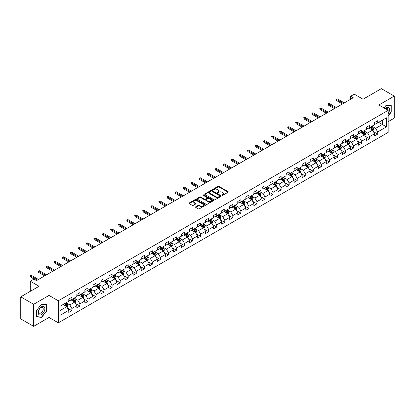 <?xml version="1.0" encoding="UTF-8"?>
<svg xmlns="http://www.w3.org/2000/svg" width="415" height="415" viewBox="0 0 415 415"><rect width="100%" height="100%" fill="white"/><g stroke="black" fill="none" stroke-linecap="round" stroke-linejoin="round"><path stroke-width="0.62" d="M222.009 195.325A0.503 0.291 0 0 0 222.72 195.325L228.1 192.223A0.716 0.415 0 0 0 228.312 191.927A0.716 0.415 0 0 0 228.1 191.637L218.985 186.371A0.716 0.415 0 0 0 217.974 186.371L212.594 189.479A0.503 0.291 0 0 0 213.3 189.888L214 189.489A2.293 1.323 0 0 1 217.237 189.489L218 189.925A2.293 1.323 0 0 1 218.669 190.859A2.293 1.323 0 0 1 218 191.797L217.299 192.197A0.503 0.291 0 0 0 218.01 192.607L218.705 192.207A2.293 1.323 0 0 1 221.947 192.207L222.705 192.643A2.293 1.323 0 0 1 223.379 193.582A2.293 1.323 0 0 1 222.705 194.516L222.009 194.915A0.503 0.291 0 0 0 222.009 195.325L222.009 194.915M195.745 206.779A0.716 0.415 0 0 0 195.532 207.069A0.716 0.415 0 0 0 195.745 207.365L198.297 208.838A0.716 0.415 0 0 0 199.314 208.838L205.29 205.389A0.716 0.415 0 0 0 205.498 205.098A0.716 0.415 0 0 0 205.29 204.808L196.171 199.542A0.716 0.415 0 0 0 195.159 199.542L189.183 202.992A0.716 0.415 0 0 0 188.975 203.288A0.716 0.415 0 0 0 189.183 203.578L192.275 205.363A0.716 0.415 0 0 0 193.286 205.363L195.844 203.884A0.716 0.415 0 0 0 196.051 203.594A0.716 0.415 0 0 0 195.844 203.298L194.313 202.416A1.914 1.105 0 0 1 193.753 201.633A1.914 1.105 0 0 1 194.936 200.611A1.914 1.105 0 0 1 197.021 200.85L203.023 204.315A1.914 1.105 0 0 1 203.583 205.098A1.914 1.105 0 0 1 202.401 206.12A1.914 1.105 0 0 1 200.31 205.882L199.314 205.306A0.716 0.415 0 0 0 198.297 205.306L195.745 206.779L195.745 207.365L198.297 205.897L198.297 205.306M388.165 121.662L394.25 118.145L394.25 96.109L381.354 88.66L363.037 99.232L354.27 94.169L350.659 96.254L353.238 97.743L36.484 280.618L33.906 279.129L30.295 281.214L30.295 291.34M33.646 304.299L33.646 326.34L49.022 317.465L49.022 295.423L33.646 304.299L20.75 296.855L39.062 286.277L30.295 281.214M49.022 295.423L58.308 300.787L388.165 110.343L388.165 132.385L58.308 322.823L58.308 300.787M394.25 96.109L378.874 104.985L388.165 110.343M214.047 199.75A0.716 0.415 0 0 0 215.063 199.75L221.034 196.3A0.716 0.415 0 0 0 221.247 196.005A0.716 0.415 0 0 0 221.034 195.714L211.92 190.454A0.716 0.415 0 0 0 210.908 190.454L204.932 193.904A0.716 0.415 0 0 0 204.725 194.194A0.716 0.415 0 0 0 204.932 194.485L214.047 199.75M203.386 195.434A0.503 0.291 0 0 1 203.895 195.507L203.895 194.91L213.16 200.258A0.716 0.415 0 0 1 213.372 200.554A0.716 0.415 0 0 1 213.16 200.844L207.189 204.294A0.716 0.415 0 0 1 206.172 204.294L197.058 199.034L197.058 198.448A0.716 0.415 0 0 0 196.85 198.738A0.716 0.415 0 0 0 197.058 199.034M197.058 198.448L199.615 196.969A0.716 0.415 0 0 1 200.632 196.969L204.325 199.107A0.716 0.415 0 0 0 205.337 199.107L207.033 198.126A0.716 0.415 0 0 0 207.246 197.836A0.716 0.415 0 0 0 207.033 197.54L203.184 195.32A0.503 0.291 0 0 1 203.895 194.91M33.646 326.34L20.75 318.891L20.75 296.855M67.567 308.184L71.873 310.674L71.873 308.501L76.827 305.637L76.827 307.816L79.924 306.026L79.924 303.853L84.873 300.994L84.873 303.168L87.97 301.378L87.97 299.205L92.924 296.346L92.924 298.52L96.015 296.735L96.015 294.562L100.969 291.698L100.969 293.877L104.066 292.087L104.066 289.914L109.015 287.056L109.015 289.229L112.112 287.439L112.112 285.266L117.066 282.408L117.066 284.581L120.163 282.797L120.163 280.623L125.112 277.76L125.112 279.933L128.209 278.149L128.209 275.975L133.163 273.117L133.163 275.29L136.255 273.501L136.255 271.327L141.209 268.469L141.209 270.642L144.306 268.858L144.306 266.679L149.255 263.821L149.255 265.994L152.352 264.21L152.352 262.036L157.306 259.178L157.306 261.351L160.398 259.562L160.398 257.388L165.352 254.53L165.352 256.703L168.449 254.919L168.449 252.74L173.403 249.882L173.403 252.055L176.494 250.271L176.494 248.097L181.448 245.239L181.448 247.413L184.545 245.623L184.545 243.449L189.494 240.591L189.494 242.765L192.591 240.98L192.591 238.801L197.545 235.943L197.545 238.117L200.637 236.332L200.637 234.159L205.591 231.3L205.591 233.474L208.688 231.684L208.688 229.511L213.637 226.652L213.637 228.826L216.734 227.036L216.734 224.863L221.688 222.004L221.688 224.178L224.78 222.393L224.78 220.22L229.734 217.356L229.734 219.535L232.831 217.745L232.831 215.572L237.785 212.713L237.785 214.887L240.876 213.097L240.876 210.924L245.83 208.065L245.83 210.239L248.927 208.454L248.927 206.281L253.876 203.417L253.876 205.596L256.973 203.807L256.973 201.633L261.927 198.775L261.927 200.948L265.019 199.159L265.019 196.985L269.973 194.127L269.973 196.3L273.07 194.516L273.07 192.342L278.019 189.479L278.019 191.657L281.116 189.868L281.116 187.694L286.07 184.836L286.07 187.009L289.167 185.22L289.167 183.046L294.116 180.188L294.116 182.361L297.213 180.577L297.213 178.403L302.167 175.54L302.167 177.713L305.258 175.929L305.258 173.755L310.213 170.897L310.213 173.071L313.309 171.281L313.309 169.107L318.258 166.249L318.258 168.423L321.355 166.638L321.355 164.459L326.309 161.601L326.309 163.775L329.401 161.99L329.401 159.817L334.355 156.958L334.355 159.132L337.452 157.342L337.452 155.169L342.406 152.31L342.406 154.484L345.498 152.699L345.498 150.521L350.452 147.662L350.452 149.836L353.549 148.051L353.549 145.878L358.498 143.019L358.498 145.193L361.595 143.403L361.595 141.23L366.549 138.371L366.549 140.545L369.641 138.76L369.641 136.582L374.595 133.723L374.595 135.897L377.692 134.112L377.692 131.939L386.458 126.876L386.458 117.819L382.334 120.205L382.334 124.49L386.458 126.876M71.873 310.674L68.781 312.459L68.781 310.285L60.009 315.348L60.009 306.296L68.781 301.233L68.781 299.059L71.873 297.27L71.873 299.443L76.827 296.585L76.827 294.411L79.924 292.622L79.924 294.795L84.873 291.937L84.873 289.763L87.97 287.979L87.97 290.152L92.924 287.294L92.924 285.115L96.015 283.331L96.015 285.504L100.969 282.646L100.969 280.473L104.066 278.683L104.066 280.856L109.015 277.998L109.015 275.825L112.112 274.04L112.112 276.214L117.066 273.355L117.066 271.177L120.163 269.392L120.163 271.566L125.112 268.707L125.112 266.534L128.209 264.744L128.209 266.918L133.163 264.059L133.163 261.886L136.255 260.101L136.255 262.275L141.209 259.417L141.209 257.238L144.306 255.453L144.306 257.627L149.255 254.769L149.255 252.595L152.352 250.805L152.352 252.979L157.306 250.121L157.306 247.947L160.398 246.162L160.398 248.336L165.352 245.473L165.352 243.299L168.449 241.514L168.449 243.688L173.403 240.83L173.403 238.656L176.494 236.866L176.494 239.04L181.448 236.182L181.448 234.008L184.545 232.218L184.545 234.397L189.494 231.534L189.494 229.36L192.591 227.576L192.591 229.749L197.545 226.891L197.545 224.717L200.637 222.928L200.637 225.101L205.591 222.243L205.591 220.069L208.688 218.28L208.688 220.458L213.637 217.595L213.637 215.421L216.734 213.637L216.734 215.81L221.688 212.952L221.688 210.779L224.78 208.989L224.78 211.162L229.734 208.304L229.734 206.131L232.831 204.341L232.831 206.52L237.785 203.656L237.785 201.483L240.876 199.698L240.876 201.872L245.83 199.013L245.83 196.84L248.927 195.05L248.927 197.224L253.876 194.365L253.876 192.192L256.973 190.402L256.973 192.576L261.927 189.717L261.927 187.544L265.019 185.759L265.019 187.933L269.973 185.074L269.973 182.896L273.07 181.111L273.07 183.285L278.019 180.426L278.019 178.253L281.116 176.463L281.116 178.637L286.07 175.778L286.07 173.605L289.167 171.82L289.167 173.994L294.116 171.136L294.116 168.957L297.213 167.172L297.213 169.346L302.167 166.488L302.167 164.314L305.258 162.524L305.258 164.698L310.213 161.84L310.213 159.666L313.309 157.882L313.309 160.055L318.258 157.197L318.258 155.018L321.355 153.234L321.355 155.407L326.309 152.549L326.309 150.375L329.401 148.586L329.401 150.759L334.355 147.901L334.355 145.727L337.452 143.943L337.452 146.116L342.406 143.253L342.406 141.079L345.498 139.295L345.498 141.468L350.452 138.61L350.452 136.436L353.549 134.647L353.549 136.82L358.498 133.962L358.498 131.788L361.595 129.999L361.595 132.178L366.549 129.314L366.549 127.14L369.641 125.356L369.641 127.53L374.595 124.671L374.595 122.498L377.692 120.708L377.692 122.882L386.458 117.819M71.048 299.921L74.762 302.063L69.808 304.926L66.094 302.779M68.781 300.04L69.808 300.636L71.873 299.443M69.808 304.926L71.873 308.501M74.762 302.063L76.827 305.637M79.099 295.273L82.813 297.42L77.859 300.278L74.145 298.136M76.827 295.392L77.859 295.988L79.924 294.795M77.859 300.278L79.924 303.853M82.813 297.42L84.873 300.994M87.145 290.63L90.859 292.772L85.905 295.63L82.191 293.488M84.873 290.749L85.905 291.34L87.97 290.152M85.905 295.63L87.97 299.205M90.859 292.772L92.924 296.346M95.191 285.982L98.905 288.124L93.956 290.988L90.242 288.84M92.924 286.101L93.956 286.698L96.015 285.504M93.956 290.988L96.015 294.562M98.905 288.124L100.969 291.698M103.242 281.334L106.956 283.481L102.002 286.34L98.288 284.192M100.969 281.453L102.002 282.05L104.066 280.856M102.002 286.34L104.066 289.914M106.956 283.481L109.015 287.056M111.287 276.691L115.002 278.833L110.048 281.692L106.333 279.549M109.015 276.81L110.048 277.402L112.112 276.214M110.048 281.692L112.112 285.266M115.002 278.833L117.066 282.408M119.333 272.043L123.047 274.185L118.099 277.049L114.384 274.901M117.066 272.162L118.099 272.759L120.163 271.566M118.099 277.049L120.163 280.623M123.047 274.185L125.112 277.76M127.384 267.395L131.099 269.543L126.144 272.401L122.43 270.253M125.112 267.514L126.144 268.111L128.209 266.918M126.144 272.401L128.209 275.975M131.099 269.543L133.163 273.117M135.43 262.752L139.144 264.894L134.195 267.753L130.476 265.61M133.163 262.871L134.195 263.463L136.255 262.275M134.195 267.753L136.255 271.327M139.144 264.894L141.209 268.469M143.481 258.104L147.195 260.247L142.241 263.105L138.527 260.962M141.209 258.223L142.241 258.82L144.306 257.627M142.241 263.105L144.306 266.679M147.195 260.247L149.255 263.821M151.527 253.456L155.241 255.604L150.287 258.462L146.573 256.314M149.255 253.575L150.287 254.172L152.352 252.979M150.287 258.462L152.352 262.036M155.241 255.604L157.306 259.178M159.573 248.813L163.287 250.956L158.338 253.814L154.624 251.672M157.306 248.927L158.338 249.524L160.398 248.336M158.338 253.814L160.398 257.388M163.287 250.956L165.352 254.53M167.624 244.165L171.338 246.308L166.384 249.166L162.67 247.024M165.352 244.285L166.384 244.881L168.449 243.688M166.384 249.166L168.449 252.74M171.338 246.308L173.403 249.882M175.669 239.517L179.384 241.665L174.43 244.523L170.715 242.376M173.403 239.637L174.43 240.233L176.494 239.04M174.43 244.523L176.494 248.097M179.384 241.665L181.448 245.239M183.715 234.869L187.43 237.017L182.481 239.875L178.766 237.733M181.448 234.989L182.481 235.585L184.545 234.397M182.481 239.875L184.545 243.449M187.43 237.017L189.494 240.591M191.766 230.226L195.481 232.369L190.526 235.227L186.812 233.085M189.494 230.346L190.526 230.942L192.591 229.749M190.526 235.227L192.591 238.801M195.481 232.369L197.545 235.943M199.812 225.578L203.526 227.726L198.578 230.584L194.863 228.437M197.545 225.698L198.578 226.294L200.637 225.101M198.578 230.584L200.637 234.159M203.526 227.726L205.591 231.3M207.863 220.93L211.577 223.078L206.623 225.936L202.909 223.794M205.591 221.05L206.623 221.646L208.688 220.458M206.623 225.936L208.688 229.511M211.577 223.078L213.637 226.652M215.909 216.288L219.623 218.43L214.669 221.288L210.955 219.146M213.637 216.407L214.669 217.004L216.734 215.81M214.669 221.288L216.734 224.863M219.623 218.43L221.688 222.004M223.955 211.64L227.669 213.782L222.72 216.646L219.006 214.498M221.688 211.759L222.72 212.356L224.78 211.162M222.72 216.646L224.78 220.22M227.669 213.782L229.734 217.356M232.006 206.992L235.72 209.139L230.766 211.998L227.052 209.855M229.734 207.111L230.766 207.708L232.831 206.52M230.766 211.998L232.831 215.572M235.72 209.139L237.785 212.713M240.052 202.349L243.766 204.491L238.812 207.35L235.098 205.207M237.785 202.468L238.812 203.065L240.876 201.872M238.812 207.35L240.876 210.924M243.766 204.491L245.83 208.065M248.103 197.701L251.817 199.843L246.863 202.707L243.149 200.559M245.83 197.82L246.863 198.417L248.927 197.224M246.863 202.707L248.927 206.281M251.817 199.843L253.876 203.417M256.148 193.053L259.863 195.2L254.909 198.059L251.194 195.916M253.876 193.172L254.909 193.769L256.973 192.576M254.909 198.059L256.973 201.633M259.863 195.2L261.927 198.775M264.194 188.41L267.908 190.552L262.96 193.411L259.245 191.268M261.927 188.529L262.96 189.121L265.019 187.933M262.96 193.411L265.019 196.985M267.908 190.552L269.973 194.127M272.245 183.762L275.959 185.904L271.005 188.768L267.291 186.62M269.973 183.881L271.005 184.478L273.07 183.285M271.005 188.768L273.07 192.342M275.959 185.904L278.019 189.479M280.291 179.114L284.005 181.262L279.051 184.12L275.337 181.972M278.019 179.233L279.051 179.83L281.116 178.637M279.051 184.12L281.116 187.694M284.005 181.262L286.07 184.836M288.337 174.471L292.051 176.614L287.102 179.472L283.388 177.329M286.07 174.591L287.102 175.182L289.167 173.994M287.102 179.472L289.167 183.046M292.051 176.614L294.116 180.188M296.388 169.823L300.102 171.966L295.148 174.829L291.434 172.681M294.116 169.943L295.148 170.539L297.213 169.346M295.148 174.829L297.213 178.403M300.102 171.966L302.167 175.54M304.434 165.175L308.148 167.323L303.199 170.181L299.48 168.034M302.167 165.294L303.199 165.891L305.258 164.698M303.199 170.181L305.258 173.755M308.148 167.323L310.213 170.897M312.485 160.532L316.199 162.675L311.245 165.533L307.531 163.391M310.213 160.652L311.245 161.243L313.309 160.055M311.245 165.533L313.309 169.107M316.199 162.675L318.258 166.249M320.53 155.884L324.245 158.027L319.291 160.885L315.576 158.743M318.258 156.004L319.291 156.6L321.355 155.407M319.291 160.885L321.355 164.459M324.245 158.027L326.309 161.601M328.576 151.236L332.291 153.384L327.342 156.242L323.627 154.095M326.309 151.356L327.342 151.952L329.401 150.759M327.342 156.242L329.401 159.817M332.291 153.384L334.355 156.958M336.627 146.594L340.342 148.736L335.387 151.594L331.673 149.452M334.355 146.708L335.387 147.304L337.452 146.116M335.387 151.594L337.452 155.169M340.342 148.736L342.406 152.31M344.673 141.946L348.387 144.088L343.433 146.946L339.719 144.804M342.406 142.065L343.433 142.661L345.498 141.468M343.433 146.946L345.498 150.521M348.387 144.088L350.452 147.662M352.719 137.298L356.433 139.445L351.484 142.304L347.77 140.156M350.452 137.417L351.484 138.013L353.549 136.82M351.484 142.304L353.549 145.878M356.433 139.445L358.498 143.019M360.77 132.65L364.484 134.797L359.53 137.656L355.816 135.513M358.498 132.769L359.53 133.365L361.595 132.178M359.53 137.656L361.595 141.23M364.484 134.797L366.549 138.371M368.816 128.007L372.53 130.149L367.581 133.007L363.867 130.865M366.549 128.126L367.581 128.723L369.641 127.53M367.581 133.007L369.641 136.582M372.53 130.149L374.595 133.723M378.62 122.347L382.334 124.49L375.627 128.365L371.913 126.217M374.595 123.478L375.627 124.075L377.692 122.882M375.627 128.365L377.692 131.939M49.022 317.465L58.308 322.823M350.659 96.254L350.659 99.232M60.009 310.586L66.716 306.711L63.002 304.569M66.716 306.711L68.781 310.285M373.381 131.622L377.692 134.112M365.335 136.27L369.641 138.76M357.289 140.918L361.595 143.403M349.238 145.561L353.549 148.051M341.192 150.209L345.498 152.699M333.141 154.857L337.452 157.342M325.095 159.505L329.401 161.99M317.05 164.148L321.355 166.638M308.999 168.796L313.309 171.281M300.953 173.444L305.258 175.929M292.907 178.087L297.213 180.577M284.856 182.735L289.167 185.22M276.81 187.383L281.116 189.868M268.759 192.026L273.07 194.516M260.713 196.674L265.019 199.159M252.668 201.322L256.973 203.807M244.617 205.965L248.927 208.454M236.571 210.613L240.876 213.097M228.52 215.261L232.831 217.745M220.474 219.903L224.78 222.393M212.428 224.551L216.734 227.036M204.377 229.199L208.688 231.684M196.331 233.842L200.637 236.332M188.286 238.49L192.591 240.98M180.235 243.138L184.545 245.623M172.189 247.781L176.494 250.271M164.138 252.429L168.449 254.919M156.092 257.077L160.398 259.562M148.046 261.725L152.352 264.21M139.995 266.368L144.306 268.858M131.949 271.016L136.255 273.501M123.903 275.664L128.209 278.149M115.852 280.307L120.163 282.797M107.807 284.955L112.112 287.439M99.756 289.603L104.066 292.087M91.71 294.245L96.015 296.735M83.664 298.893L87.97 301.378M75.613 303.541L79.924 306.026M388.165 116.008L391.231 112.19L391.231 105.55L386.256 105.104L383.984 107.931M36.665 316.894L41.645 317.34L46.62 311.146L46.62 304.511L41.645 304.065L36.665 310.259L36.665 316.894M41.116 317.034L41.645 317.34M222.212 195.398L222.705 195.112A2.293 1.323 0 0 0 223.379 194.173L223.379 193.582M218.669 190.859L218.669 191.455A2.293 1.323 0 0 1 218 192.394L217.501 192.679M228.1 191.637L228.1 192.223L218.985 186.968A0.716 0.415 0 0 0 217.974 186.968L212.791 189.961M221.034 195.714L221.034 196.3L211.92 191.045A0.716 0.415 0 0 0 210.908 191.045L204.943 194.49L204.932 193.904M219.768 196.212A0.503 0.291 0 0 0 219.768 195.802L211.769 191.18A0.503 0.291 0 0 0 211.059 191.18L210.327 191.606A2.293 1.323 0 0 0 209.653 192.544A2.293 1.323 0 0 0 210.327 193.478L215.795 196.637A2.293 1.323 0 0 0 219.037 196.637L219.768 196.212L219.768 196.809A0.503 0.291 0 0 0 219.919 196.601L219.919 196.005M209.653 192.544L209.653 193.136A2.293 1.323 0 0 0 210.327 194.075L210.327 193.478M219.768 196.809L219.037 197.229A2.293 1.323 0 0 1 215.795 197.229L210.327 194.075M197.068 199.039L199.615 197.566L199.615 196.969M207.246 197.836L207.246 198.427A0.716 0.415 0 0 1 207.033 198.723L205.337 199.703A0.716 0.415 0 0 1 204.325 199.703L200.632 197.566A0.716 0.415 0 0 0 199.615 197.566M203.895 195.507L213.154 200.85M208.164 201.322A1.914 1.105 0 0 0 210.249 201.56A1.914 1.105 0 0 0 211.432 200.538A1.914 1.105 0 0 0 210.872 199.755L208.755 198.536A0.716 0.415 0 0 0 207.744 198.536L206.048 199.516A0.716 0.415 0 0 0 205.84 199.807A0.716 0.415 0 0 0 206.048 200.097L208.164 201.322L208.164 201.913A1.914 1.105 0 0 0 210.249 202.157A1.914 1.105 0 0 0 211.432 201.135L211.432 200.538M205.84 199.807L205.84 200.404A0.716 0.415 0 0 0 206.048 200.694L206.048 200.097M208.164 201.913L206.048 200.694M203.583 205.098L203.583 205.695A1.914 1.105 0 0 1 202.401 206.717A1.914 1.105 0 0 1 200.31 206.478L199.314 205.897A0.716 0.415 0 0 0 198.297 205.897M193.753 201.633L193.753 202.23A1.914 1.105 0 0 0 194.313 203.013L194.313 202.416M195.833 203.89L194.313 203.013M205.28 205.394L196.171 200.139A0.716 0.415 0 0 0 195.159 200.139L189.193 203.583L189.183 202.992M372.94 130.855L373.552 129.309A1.935 1.115 -120 0 0 372.935 127.664L371.871 126.243M370.014 128.697L369.293 127.732M370.273 127.166L371.337 128.588A1.935 1.115 60 0 1 371.892 129.75L372.509 129.392A1.935 1.115 -120 0 0 371.954 128.23L370.891 126.808M370.408 127.089L371.586 128.666A0.986 0.571 60 0 1 371.767 128.966L372.509 129.392M343.381 103.434L336.358 99.377L336.358 100.451L335.891 99.107L336.358 99.377L337.286 98.843L344.31 102.899M336.358 100.451L342.453 103.968M335.891 99.107L337.286 98.843M388.165 113.622A4.741 2.739 120 0 0 389.052 111.941A4.741 2.739 120 0 0 388.762 107.744A4.741 2.739 120 0 0 385.125 108.59M390.655 105.498L390.977 105.685L390.977 112.112L388.165 115.614M383.994 107.936L386.152 105.254L390.977 105.685M387.833 110.151A3.247 1.873 120 0 0 387.164 108.517A3.247 1.873 120 0 0 385.416 108.756M41.541 314.513A4.741 2.739 120 0 0 44.893 308.708A4.741 2.739 120 0 0 41.541 306.773A4.741 2.739 120 0 0 38.185 312.578A4.741 2.739 120 0 0 41.541 314.513M40.929 312.941A3.247 1.873 120 0 0 43.051 310.083A3.247 1.873 120 0 0 42.553 307.479A3.247 1.873 120 0 0 40.929 307.639A3.247 1.873 120 0 0 38.808 310.503A3.247 1.873 120 0 0 39.306 313.102A3.247 1.873 120 0 0 40.929 312.941M36.717 310.213L41.541 304.211L46.366 304.641L46.366 311.074L41.541 317.076L36.717 316.645L36.707 310.207M46.044 304.46L46.366 304.641M364.889 135.503L365.506 133.957A1.935 1.115 -120 0 0 364.889 132.312L363.825 130.891M361.968 133.345L361.242 132.38M362.222 131.814L363.291 133.236A1.935 1.115 60 0 1 363.841 134.398L364.463 134.04A1.935 1.115 -120 0 0 363.908 132.878L362.845 131.456M362.357 131.737L363.54 133.314A0.986 0.571 60 0 1 363.716 133.609L364.463 134.04M356.843 140.151L357.455 138.605A1.935 1.115 -120 0 0 356.838 136.955L355.774 135.534M353.917 137.988L353.196 137.023M354.177 136.457L355.24 137.879A1.935 1.115 60 0 1 355.795 139.041L356.412 138.688A1.935 1.115 -120 0 0 355.857 137.521L354.794 136.099M354.311 136.379L355.494 137.956A0.986 0.571 60 0 1 355.671 138.257L356.412 138.688M335.336 108.082L328.312 104.025L328.312 105.094L327.845 103.755L328.312 104.025L329.24 103.485L336.264 107.542M328.312 105.094L334.407 108.616M327.845 103.755L329.24 103.485M327.29 112.724L320.261 108.668L320.261 109.742L319.799 108.403L320.261 108.668L321.189 108.133L328.218 112.19M320.261 109.742L326.361 113.264M319.799 108.403L321.189 108.133M348.797 144.794L349.409 143.248A1.935 1.115 -120 0 0 348.792 141.603L347.729 140.182M345.871 142.636L345.15 141.671M346.131 141.105L347.194 142.527A1.935 1.115 60 0 1 347.744 143.689L348.367 143.331A1.935 1.115 -120 0 0 347.812 142.169L346.748 140.747M346.26 141.027L347.443 142.604A0.986 0.571 60 0 1 347.625 142.905L348.367 143.331M340.746 149.441L341.363 147.896A1.935 1.115 -120 0 0 340.746 146.251L339.678 144.83M337.826 147.284L337.099 146.319M338.08 145.753L339.143 147.175A1.935 1.115 60 0 1 339.698 148.337L340.316 147.979A1.935 1.115 -120 0 0 339.766 146.817L338.697 145.395M338.215 145.675L339.397 147.252A0.986 0.571 60 0 1 339.574 147.548L340.316 147.979M332.7 154.09L333.312 152.544A1.935 1.115 -120 0 0 332.695 150.894L331.632 149.473M329.775 151.931L329.054 150.961M330.034 150.396L331.097 151.817A1.935 1.115 60 0 1 331.652 152.979L332.27 152.627A1.935 1.115 -120 0 0 331.715 151.459L330.651 150.038M330.169 150.318L331.346 151.895A0.986 0.571 60 0 1 331.528 152.196L332.27 152.627M319.239 117.372L312.215 113.316L312.215 114.39L311.748 113.046L312.215 113.316L313.143 112.781L320.167 116.838M312.215 114.39L318.31 117.907M311.748 113.046L313.143 112.781M311.193 122.02L304.164 117.964L304.164 119.032L303.702 117.694L304.164 117.964L305.092 117.424L312.122 121.481M304.164 119.032L310.264 122.555M303.702 117.694L305.092 117.424M303.147 126.663L296.118 122.607L296.118 123.68L295.656 122.342L296.118 122.607L297.047 122.072L304.076 126.129M296.118 123.68L302.219 127.203M295.656 122.342L297.047 122.072M324.655 158.732L325.267 157.186A1.935 1.115 -120 0 0 324.649 155.542L323.586 154.121M321.729 156.574L321.002 155.609M321.983 155.044L323.052 156.465A1.935 1.115 60 0 1 323.601 157.627L324.224 157.269A1.935 1.115 -120 0 0 323.669 156.107L322.605 154.686M322.118 154.966L323.301 156.543A0.986 0.571 60 0 1 323.482 156.844L324.224 157.269M295.096 131.311L288.072 127.255L288.072 128.328L287.605 126.985L288.072 127.255L289.001 126.72L296.025 130.777M288.072 128.328L294.168 131.846M287.605 126.985L289.001 126.72M316.604 163.38L317.216 161.834A1.935 1.115 -120 0 0 316.604 160.19L315.535 158.769M313.678 161.222L312.957 160.257M313.937 159.692L315.001 161.113A1.935 1.115 60 0 1 315.556 162.275L316.173 161.917A1.935 1.115 -120 0 0 315.623 160.755L314.554 159.334M314.072 159.614L315.255 161.191A0.986 0.571 60 0 1 315.431 161.487L316.173 161.917M287.05 135.959L280.021 131.903L280.021 132.971L279.56 131.633L280.021 131.903L280.95 131.363L287.979 135.42M280.021 132.971L286.122 136.494M279.56 131.633L280.95 131.363M308.558 168.028L309.17 166.482A1.935 1.115 -120 0 0 308.553 164.833L307.489 163.411M305.632 165.87L304.911 164.9M305.891 164.335L306.955 165.756A1.935 1.115 60 0 1 307.51 166.923L308.127 166.565A1.935 1.115 -120 0 0 307.572 165.398L306.509 163.977M306.026 164.257L307.204 165.834A0.986 0.571 60 0 1 307.385 166.135L308.127 166.565M278.999 140.602L271.975 136.545L271.975 137.619L271.509 136.281L271.975 136.545L272.904 136.011L279.928 140.068M271.975 137.619L278.071 141.142M271.509 136.281L272.904 136.011M300.507 172.671L301.124 171.125A1.935 1.115 -120 0 0 300.507 169.481L299.443 168.059M297.586 170.513L296.86 169.548M297.84 168.983L298.904 170.404A1.935 1.115 60 0 1 299.459 171.566L300.076 171.208A1.935 1.115 -120 0 0 299.526 170.046L298.463 168.625M297.975 168.905L299.158 170.482A0.986 0.571 60 0 1 299.334 170.783L300.076 171.208M270.954 145.25L263.93 141.193L263.93 142.267L263.463 140.924L263.93 141.193L264.858 140.659L271.882 144.716M263.93 142.267L270.025 145.784M263.463 140.924L264.858 140.659M292.461 177.319L293.073 175.773A1.935 1.115 -120 0 0 292.456 174.129L291.392 172.707M289.535 175.161L288.814 174.196M289.795 173.631L290.858 175.052A1.935 1.115 60 0 1 291.413 176.214L292.03 175.856A1.935 1.115 -120 0 0 291.475 174.694L290.412 173.273M289.929 173.553L291.112 175.13A0.986 0.571 60 0 1 291.288 175.426L292.03 175.856M262.908 149.898L255.879 145.841L255.879 146.915L255.417 145.572L255.879 145.841L256.807 145.302L263.836 149.359M255.879 146.915L261.979 150.432M255.417 145.572L256.807 145.302M284.415 181.967L285.027 180.421A1.935 1.115 -120 0 0 284.41 178.772L283.346 177.35M281.489 179.809L280.768 178.839M281.744 178.274L282.812 179.695A1.935 1.115 60 0 1 283.362 180.862L283.985 180.504A1.935 1.115 -120 0 0 283.429 179.337L282.366 177.921M281.878 178.196L283.061 179.773A0.986 0.571 60 0 1 283.243 180.074L283.985 180.504M254.857 154.546L247.833 150.489L247.833 151.558L247.366 150.22L247.833 150.489L248.761 149.95L255.785 154.007M247.833 151.558L253.928 155.08M247.366 150.22L248.761 149.95M276.364 186.61L276.981 185.064A1.935 1.115 -120 0 0 276.364 183.42L275.295 181.998M273.444 184.452L272.717 183.487M273.698 182.922L274.761 184.343A1.935 1.115 60 0 1 275.316 185.505L275.933 185.147A1.935 1.115 -120 0 0 275.384 183.985L274.315 182.564M273.833 182.844L275.015 184.421A0.986 0.571 60 0 1 275.192 184.722L275.933 185.147M246.811 159.189L239.782 155.132L239.782 156.206L239.32 154.868L239.782 155.132L240.71 154.598L247.739 158.655M239.782 156.206L245.882 159.728M239.32 154.868L240.71 154.598M268.318 191.258L268.93 189.712A1.935 1.115 -120 0 0 268.313 188.068L267.25 186.646M265.393 189.1L264.671 188.135M265.652 187.57L266.715 188.991A1.935 1.115 60 0 1 267.27 190.153L267.888 189.795A1.935 1.115 -120 0 0 267.333 188.633L266.269 187.212M265.787 187.492L266.964 189.069A0.986 0.571 60 0 1 267.146 189.365L267.888 189.795M238.765 163.837L231.736 159.78L231.736 160.854L231.274 159.51L231.736 159.78L232.665 159.246L239.694 163.303M231.736 160.854L237.837 164.371M231.274 159.51L232.665 159.246M260.267 195.906L260.885 194.36A1.935 1.115 -120 0 0 260.267 192.71L259.204 191.289M257.347 193.748L256.62 192.783M257.601 192.212L258.67 193.634A1.935 1.115 60 0 1 259.219 194.801L259.842 194.443A1.935 1.115 -120 0 0 259.287 193.281L258.223 191.86M257.736 192.135L258.919 193.712A0.986 0.571 60 0 1 259.095 194.013L259.842 194.443M230.714 168.485L223.69 164.428L223.69 165.497L223.223 164.158L223.69 164.428L224.619 163.889L231.643 167.945M223.69 165.497L229.786 169.019M223.223 164.158L224.619 163.889M252.221 200.554L252.834 199.003A1.935 1.115 -120 0 0 252.216 197.358L251.153 195.937M249.296 198.391L248.575 197.426M249.555 196.86L250.619 198.282A1.935 1.115 60 0 1 251.174 199.444L251.791 199.086A1.935 1.115 -120 0 0 251.241 197.924L250.172 196.503M249.69 196.783L250.873 198.36A0.986 0.571 60 0 1 251.049 198.661L251.791 199.086M222.668 173.128L215.639 169.071L215.639 170.145L215.178 168.806L215.639 169.071L216.568 168.537L223.597 172.593M215.639 170.145L221.74 173.667M215.178 168.806L216.568 168.537M244.176 205.197L244.788 203.651A1.935 1.115 -120 0 0 244.17 202.006L243.107 200.585M241.25 203.039L240.529 202.074M241.509 201.508L242.573 202.93A1.935 1.115 60 0 1 243.123 204.092L243.745 203.734A1.935 1.115 -120 0 0 243.19 202.572L242.127 201.151M241.644 201.431L242.822 203.008A0.986 0.571 60 0 1 243.003 203.303L243.745 203.734M214.617 177.776L207.593 173.719L207.593 174.793L207.126 173.449L207.593 173.719L208.522 173.185L215.546 177.241M207.593 174.793L213.689 178.31M207.126 173.449L208.522 173.185M236.125 209.845L236.742 208.299A1.935 1.115 -120 0 0 236.125 206.649L235.056 205.233M233.204 207.687L232.478 206.722M233.458 206.151L234.522 207.573A1.935 1.115 60 0 1 235.077 208.74L235.694 208.382A1.935 1.115 -120 0 0 235.144 207.22L234.081 205.799M233.593 206.073L234.776 207.65A0.986 0.571 60 0 1 234.952 207.951L235.694 208.382M206.571 182.424L199.548 178.367L199.548 179.436L199.081 178.097L199.548 178.367L200.476 177.828L207.5 181.884M199.548 179.436L205.643 182.958M199.081 178.097L200.476 177.828M228.079 214.493L228.691 212.947A1.935 1.115 -120 0 0 228.074 211.297L227.01 209.876M225.153 212.33L224.432 211.365M225.412 210.799L226.476 212.221A1.935 1.115 60 0 1 227.031 213.383L227.648 213.025A1.935 1.115 -120 0 0 227.093 211.863L226.03 210.441M225.547 210.721L226.725 212.298A0.986 0.571 60 0 1 226.906 212.599L227.648 213.025M198.526 187.066L191.497 183.01L191.497 184.084L191.035 182.745L191.497 183.01L192.425 182.476L199.454 186.532M191.497 184.084L197.597 187.606M191.035 182.745L192.425 182.476M220.033 219.136L220.645 217.59A1.935 1.115 -120 0 0 220.028 215.945L218.964 214.524M217.107 216.978L216.381 216.013M217.361 215.447L218.43 216.869A1.935 1.115 60 0 1 218.98 218.031L219.602 217.673A1.935 1.115 -120 0 0 219.047 216.511L217.984 215.089M217.496 215.369L218.679 216.946A0.986 0.571 60 0 1 218.861 217.242L219.602 217.673M190.475 191.714L183.451 187.658L183.451 188.732L182.984 187.388L183.451 187.658L184.379 187.124L191.403 191.18M183.451 188.732L189.546 192.249M182.984 187.388L184.379 187.124M211.982 223.784L212.594 222.238A1.935 1.115 -120 0 0 211.982 220.593L210.913 219.172M209.056 221.626L208.335 220.661M209.316 220.095L210.379 221.517A1.935 1.115 60 0 1 210.934 222.679L211.551 222.321A1.935 1.115 -120 0 0 211.002 221.159L209.933 219.737M209.451 220.017L210.633 221.594A0.986 0.571 60 0 1 210.81 221.89L211.551 222.321M182.429 196.362L175.4 192.306L175.4 193.374L174.938 192.036L175.4 192.306L176.328 191.766L183.357 195.823M175.4 193.374L181.5 196.897M174.938 192.036L176.328 191.766M203.936 228.432L204.548 226.886A1.935 1.115 -120 0 0 203.931 225.236L202.868 223.815M201.01 226.268L200.289 225.304M201.27 224.738L202.333 226.159A1.935 1.115 60 0 1 202.888 227.321L203.506 226.964A1.935 1.115 -120 0 0 202.951 225.802L201.887 224.38M201.405 224.66L202.582 226.237A0.986 0.571 60 0 1 202.764 226.538L203.506 226.964M174.378 201.005L167.354 196.949L167.354 198.022L166.887 196.684L167.354 196.949L168.282 196.414L175.306 200.471M167.354 198.022L173.449 201.545M166.887 196.684L168.282 196.414M195.885 233.074L196.503 231.529A1.935 1.115 -120 0 0 195.885 229.884L194.822 228.463M192.965 230.916L192.238 229.952M193.219 229.386L194.287 230.807A1.935 1.115 60 0 1 194.837 231.969L195.46 231.612A1.935 1.115 -120 0 0 194.905 230.45L193.841 229.028M193.354 229.308L194.536 230.885A0.986 0.571 60 0 1 194.713 231.186L195.46 231.612M166.332 205.653L159.308 201.597L159.308 202.67L158.841 201.327L159.308 201.597L160.237 201.062L167.261 205.119M159.308 202.67L165.403 206.188M158.841 201.327L160.237 201.062M187.839 237.722L188.452 236.177A1.935 1.115 -120 0 0 187.834 234.532L186.771 233.111M184.914 235.564L184.193 234.6M185.173 234.034L186.236 235.455A1.935 1.115 60 0 1 186.792 236.617L187.409 236.26A1.935 1.115 -120 0 0 186.854 235.098L185.79 233.676M185.308 233.956L186.491 235.533A0.986 0.571 60 0 1 186.667 235.829L187.409 236.26M158.286 210.301L151.257 206.245L151.257 207.313L150.795 205.975L151.257 206.245L152.186 205.705L159.215 209.762M151.257 207.313L157.358 210.836M150.795 205.975L152.186 205.705M179.794 242.37L180.406 240.825A1.935 1.115 -120 0 0 179.788 239.175L178.725 237.754M176.868 240.207L176.147 239.242M177.122 238.677L178.191 240.098A1.935 1.115 60 0 1 178.741 241.26L179.363 240.907A1.935 1.115 -120 0 0 178.808 239.74L177.745 238.319M177.257 238.599L178.44 240.176A0.986 0.571 60 0 1 178.621 240.477L179.363 240.907M150.235 214.944L143.211 210.887L143.211 211.961L142.744 210.623L143.211 210.887L144.14 210.353L151.164 214.41M143.211 211.961L149.307 215.484M142.744 210.623L144.14 210.353M171.743 247.013L172.36 245.467A1.935 1.115 -120 0 0 171.743 243.823L170.674 242.401M168.822 244.855L168.096 243.89M169.076 243.325L170.14 244.746A1.935 1.115 60 0 1 170.695 245.908L171.312 245.55A1.935 1.115 -120 0 0 170.762 244.388L169.694 242.967M169.211 243.247L170.394 244.824A0.986 0.571 60 0 1 170.57 245.125L171.312 245.55M142.189 219.592L135.16 215.535L135.16 216.609L134.699 215.266L135.16 215.535L136.089 215.001L143.118 219.058M135.16 216.609L141.261 220.126M134.699 215.266L136.089 215.001M163.697 251.661L164.309 250.115A1.935 1.115 -120 0 0 163.692 248.471L162.628 247.05M160.771 249.503L160.05 248.538M161.03 247.973L162.094 249.394A1.935 1.115 60 0 1 162.649 250.556L163.266 250.198A1.935 1.115 -120 0 0 162.711 249.036L161.648 247.615M161.165 247.895L162.343 249.472A0.986 0.571 60 0 1 162.524 249.768L163.266 250.198M134.144 224.24L127.115 220.183L127.115 221.252L126.653 219.914L127.115 220.183L128.043 219.644L135.072 223.701M127.115 221.252L133.215 224.774M126.653 219.914L128.043 219.644M155.651 256.309L156.263 254.763A1.935 1.115 -120 0 0 155.646 253.114L154.582 251.692M152.725 254.151L151.999 253.181M152.979 252.616L154.048 254.037A1.935 1.115 60 0 1 154.598 255.199L155.22 254.846A1.935 1.115 -120 0 0 154.665 253.679L153.602 252.258M153.114 252.538L154.297 254.115A0.986 0.571 60 0 1 154.479 254.416L155.22 254.846M126.093 228.883L119.069 224.826L119.069 225.9L118.602 224.562L119.069 224.826L119.997 224.292L127.021 228.349M119.069 225.9L125.164 229.422M118.602 224.562L119.997 224.292M147.6 260.952L148.212 259.406A1.935 1.115 -120 0 0 147.6 257.762L146.531 256.34M144.674 258.794L143.953 257.829M144.934 257.264L145.997 258.685A1.935 1.115 60 0 1 146.552 259.847L147.169 259.489A1.935 1.115 -120 0 0 146.62 258.327L145.551 256.906M145.068 257.186L146.251 258.763A0.986 0.571 60 0 1 146.428 259.064L147.169 259.489M118.047 233.531L111.018 229.474L111.018 230.548L110.556 229.204L111.018 229.474L111.946 228.94L118.975 232.997M111.018 230.548L117.118 234.065M110.556 229.204L111.946 228.94M139.554 265.6L140.166 264.054A1.935 1.115 -120 0 0 139.549 262.41L138.486 260.988M136.628 263.442L135.907 262.477M136.888 261.912L137.951 263.333A1.935 1.115 60 0 1 138.506 264.495L139.124 264.137A1.935 1.115 -120 0 0 138.569 262.975L137.505 261.554M137.023 261.834L138.2 263.411A0.986 0.571 60 0 1 138.382 263.707L139.124 264.137M109.996 238.179L102.972 234.122L102.972 235.191L102.505 233.853L102.972 234.122L103.9 233.583L110.924 237.639M102.972 235.191L109.067 238.713M102.505 233.853L103.9 233.583M131.503 270.248L132.12 268.702A1.935 1.115 -120 0 0 131.503 267.053L130.435 265.631M128.583 268.09L127.856 267.12M128.837 266.555L129.9 267.976A1.935 1.115 60 0 1 130.455 269.143L131.073 268.785A1.935 1.115 -120 0 0 130.523 267.618L129.459 266.197M128.972 266.477L130.154 268.054A0.986 0.571 60 0 1 130.331 268.355L131.073 268.785M101.95 242.822L94.926 238.765L94.926 239.839L94.459 238.501L94.926 238.765L95.855 238.231L102.879 242.287M94.926 239.839L101.021 243.361M94.459 238.501L95.855 238.231M123.457 274.891L124.069 273.345A1.935 1.115 -120 0 0 123.452 271.701L122.389 270.279M120.532 272.733L119.811 271.768M120.791 271.202L121.854 272.624A1.935 1.115 60 0 1 122.409 273.786L123.027 273.428A1.935 1.115 -120 0 0 122.472 272.266L121.408 270.845M120.926 271.125L122.109 272.702A0.986 0.571 60 0 1 122.285 273.003L123.027 273.428M93.904 247.47L86.875 243.413L86.875 244.487L86.413 243.143L86.875 243.413L87.804 242.879L94.833 246.935M86.875 244.487L92.976 248.004M86.413 243.143L87.804 242.879M115.412 279.539L116.024 277.993A1.935 1.115 -120 0 0 115.406 276.349L114.343 274.927M112.486 277.381L111.76 276.416M112.74 275.851L113.809 277.272A1.935 1.115 60 0 1 114.358 278.434L114.981 278.076A1.935 1.115 -120 0 0 114.426 276.914L113.362 275.493M112.875 275.773L114.058 277.35A0.986 0.571 60 0 1 114.239 277.645L114.981 278.076M85.853 252.118L78.829 248.061L78.829 249.135L78.362 247.791L78.829 248.061L79.758 247.522L86.782 251.578M78.829 249.135L84.925 252.652M78.362 247.791L79.758 247.522M107.361 284.187L107.978 282.641A1.935 1.115 -120 0 0 107.361 280.991L106.292 279.57M104.44 282.029L103.714 281.059M104.694 280.493L105.758 281.915A1.935 1.115 60 0 1 106.313 283.082L106.93 282.724A1.935 1.115 -120 0 0 106.38 281.557L105.311 280.135M104.829 280.416L106.012 281.993A0.986 0.571 60 0 1 106.188 282.293L106.93 282.724M77.807 256.761L70.778 252.709L70.778 253.778L70.317 252.439L70.778 252.709L71.707 252.17L78.736 256.226M70.778 253.778L76.879 257.3M70.317 252.439L71.707 252.17M99.315 288.83L99.927 287.284A1.935 1.115 -120 0 0 99.31 285.639L98.246 284.218M96.389 286.672L95.668 285.707M96.648 285.141L97.712 286.563A1.935 1.115 60 0 1 98.267 287.725L98.884 287.367A1.935 1.115 -120 0 0 98.329 286.205L97.266 284.783M96.783 285.064L97.961 286.64A0.986 0.571 60 0 1 98.142 286.941L98.884 287.367M69.761 261.409L62.732 257.352L62.732 258.426L62.271 257.087L62.732 257.352L63.661 256.818L70.69 260.874M62.732 258.426L68.828 261.948M62.271 257.087L63.661 256.818M91.264 293.478L91.881 291.932A1.935 1.115 -120 0 0 91.264 290.287L90.2 288.866M88.343 291.32L87.617 290.355M88.597 289.789L89.666 291.211A1.935 1.115 60 0 1 90.216 292.373L90.838 292.015A1.935 1.115 -120 0 0 90.283 290.853L89.22 289.431M88.732 289.712L89.915 291.288A0.986 0.571 60 0 1 90.091 291.584L90.838 292.015M61.711 266.057L54.687 262L54.687 263.074L54.22 261.73L54.687 262L55.615 261.466L62.639 265.522M54.687 263.074L60.782 266.591M54.22 261.73L55.615 261.466M83.218 298.126L83.83 296.58A1.935 1.115 -120 0 0 83.213 294.93L82.149 293.509M80.292 295.968L79.571 295.003M80.552 294.432L81.615 295.854A1.935 1.115 60 0 1 82.17 297.021L82.787 296.663A1.935 1.115 -120 0 0 82.237 295.501L81.169 294.079M80.686 294.354L81.869 295.931A0.986 0.571 60 0 1 82.046 296.232L82.787 296.663M53.665 270.705L46.636 266.648L46.636 267.717L46.174 266.378L46.636 266.648L47.564 266.108L54.593 270.165M46.636 267.717L52.736 271.239M46.174 266.378L47.564 266.108M75.172 302.774L75.784 301.223A1.935 1.115 -120 0 0 75.167 299.578L74.103 298.157M72.246 300.61L71.525 299.646M72.506 299.08L73.569 300.502A1.935 1.115 60 0 1 74.119 301.663L74.742 301.306A1.935 1.115 -120 0 0 74.186 300.144L73.123 298.722M72.641 299.002L73.818 300.579A0.986 0.571 60 0 1 74 300.88L74.742 301.306M45.614 275.347L38.59 271.291L38.59 272.365L38.123 271.026L38.59 271.291L39.518 270.756L46.542 274.813M38.59 272.365L44.685 275.887M38.123 271.026L39.518 270.756M67.121 307.416L67.738 305.871A1.935 1.115 -120 0 0 67.121 304.226L66.052 302.805M64.201 305.258L63.474 304.294M64.455 303.728L65.518 305.15A1.935 1.115 60 0 1 66.073 306.312L66.691 305.954A1.935 1.115 -120 0 0 66.141 304.792L65.072 303.37M64.59 303.65L65.772 305.227A0.986 0.571 60 0 1 65.949 305.523L66.691 305.954M30.295 288.529L30.295 287.46M37.568 279.995L30.544 275.939L30.544 277.013L30.077 275.669L30.544 275.939L31.473 275.404L38.496 279.461M30.544 277.013L36.639 280.53M30.077 275.669L31.473 275.404M222.705 195.112L222.705 194.516M217.299 192.607L217.299 192.197M218 192.394L218 191.797M212.594 189.888L212.594 189.479M217.974 186.968L217.974 186.371M218.985 186.968L218.985 186.371M210.908 191.045L210.908 190.454M211.92 191.045L211.92 190.454M215.795 197.229L215.795 196.637M219.037 197.229L219.037 196.637M200.632 197.566L200.632 196.969M204.325 199.703L204.325 199.107M205.337 199.703L205.337 199.107M207.033 198.723L207.033 198.126M213.16 200.844L213.16 200.258M199.314 205.897L199.314 205.306M200.31 206.478L200.31 205.882M195.844 203.884L195.844 203.298M195.159 200.139L195.159 199.542M196.171 200.139L196.171 199.542M205.29 205.389L205.29 204.808M372.338 130.04L373.542 129.345M371.954 128.23L372.935 127.664M370.579 129.024L371.337 128.588M364.292 134.688L365.49 133.993M363.908 132.878L364.889 132.312M362.534 133.672L363.291 133.236M356.246 139.331L357.445 138.641M355.857 137.521L356.838 136.955M354.483 138.314L355.24 137.879M348.195 143.979L349.399 143.289M347.812 142.169L348.792 141.603M346.437 142.962L347.194 142.527M340.15 148.627L341.348 147.932M339.766 146.817L340.746 146.251M338.391 147.61L339.143 147.175M332.104 153.27L333.302 152.58M331.715 151.459L332.695 150.894M330.34 152.253L331.097 151.817M324.053 157.918L325.251 157.228M323.669 156.107L324.649 155.542M322.294 156.901L323.052 156.465M316.007 162.566L317.205 161.871M315.623 160.755L316.604 160.19M314.243 161.549L315.001 161.113M307.956 167.209L309.159 166.519M307.572 165.398L308.553 164.833M306.197 166.197L306.955 165.756M299.91 171.857L301.108 171.167M299.526 170.046L300.507 169.481M298.152 170.84L298.904 170.404M291.864 176.505L293.063 175.81M291.475 174.694L292.456 174.129M290.101 175.488L290.858 175.052M283.813 181.148L285.012 180.458M283.429 179.337L284.41 178.772M282.055 180.136L282.812 179.695M275.768 185.796L276.966 185.106M275.384 183.985L276.364 183.42M274.009 184.779L274.761 184.343M267.722 190.444L268.92 189.748M267.333 188.633L268.313 188.068M265.958 189.427L266.715 188.991M259.671 195.091L260.869 194.396M259.287 193.281L260.267 192.71M257.912 194.075L258.67 193.634M251.625 199.734L252.823 199.044M251.241 197.924L252.216 197.358M249.861 198.718L250.619 198.282M243.574 204.382L244.777 203.687M243.19 202.572L244.17 202.006M241.815 203.366L242.573 202.93M235.528 209.03L236.726 208.335M235.144 207.22L236.125 206.649M233.77 208.014L234.522 207.573M227.482 213.673L228.681 212.983M227.093 211.863L228.074 211.297M225.719 212.656L226.476 212.221M219.431 218.321L220.63 217.626M219.047 216.511L220.028 215.945M217.673 217.304L218.43 216.869M211.385 222.969L212.584 222.274M211.002 221.159L211.982 220.593M209.627 221.952L210.379 221.517M203.334 227.612L204.538 226.922M202.951 225.802L203.931 225.236M201.576 226.595L202.333 226.159M195.289 232.26L196.487 231.565M194.905 230.45L195.885 229.884M193.53 231.243L194.287 230.807M187.243 236.908L188.441 236.213M186.854 235.098L187.834 234.532M185.479 235.891L186.236 235.455M179.192 241.551L180.395 240.861M178.808 239.74L179.788 239.175M177.433 240.534L178.191 240.098M171.146 246.199L172.344 245.509M170.762 244.388L171.743 243.823M169.387 245.182L170.14 244.746M163.1 250.847L164.299 250.152M162.711 249.036L163.692 248.471M161.336 249.83L162.094 249.394M155.049 255.49L156.248 254.8M154.665 253.679L155.646 253.114M153.291 254.473L154.048 254.037M147.003 260.138L148.202 259.448M146.62 258.327L147.6 257.762M145.24 259.121L145.997 258.685M138.952 264.786L140.156 264.09M138.569 262.975L139.549 262.41M137.194 263.769L137.951 263.333M130.907 269.428L132.105 268.738M130.523 267.618L131.503 267.053M129.148 268.417L129.9 267.976M122.861 274.076L124.059 273.386M122.472 272.266L123.452 271.701M121.097 273.06L121.854 272.624M114.81 278.724L116.008 278.029M114.426 276.914L115.406 276.349M113.051 277.708L113.809 277.272M106.764 283.367L107.962 282.677M106.38 281.557L107.361 280.991M105.005 282.356L105.758 281.915M98.718 288.015L99.916 287.325M98.329 286.205L99.31 285.639M96.954 286.998L97.712 286.563M90.667 292.663L91.865 291.968M90.283 290.853L91.264 290.287M88.909 291.646L89.666 291.211M82.621 297.311L83.82 296.616M82.237 295.501L83.213 294.93M80.858 296.294L81.615 295.854M74.57 301.954L75.774 301.264M74.186 300.144L75.167 299.578M72.812 300.937L73.569 300.502M66.525 306.602L67.723 305.907M66.141 304.792L67.121 304.226M64.766 305.585L65.518 305.15"/></g></svg>
